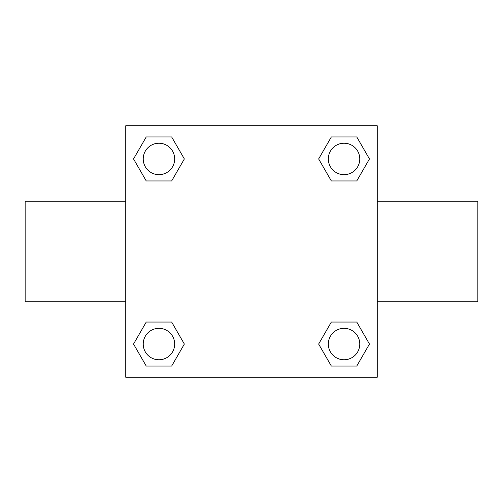 <?xml version="1.0" encoding="UTF-8"?>
<svg xmlns="http://www.w3.org/2000/svg" width="503" height="503" viewBox="0 0 503 503"><rect width="100%" height="100%" fill="white"/><g stroke="black" fill="none" stroke-linecap="round" stroke-linejoin="round"><path stroke-width="0.75" d="M171.655 180.954L146.241 180.954L133.54 158.948L146.241 136.942L171.655 136.942L184.356 158.948L171.655 180.954L146.241 180.954L166.895 180.954M166.895 322.046L171.655 322.046L184.356 344.052L171.655 366.058L146.241 366.058L133.54 344.052L146.241 322.046L171.655 322.046M336.105 180.954L331.345 180.954L318.644 158.948L331.345 136.942L356.759 136.942L369.46 158.948L356.759 180.954L331.345 180.954M331.345 322.046L356.759 322.046L369.46 344.052L356.759 366.058L331.345 366.058L318.644 344.052L331.345 322.046L356.759 322.046L336.105 322.046M377.25 301.8L477.85 301.8L477.85 201.2L377.25 201.2M125.75 201.2L25.15 201.2L25.15 301.8L125.75 301.8M125.75 125.75L377.25 125.75L377.25 377.25L125.75 377.25L125.75 125.75M356.759 366.058L331.345 366.058L356.759 366.058M359.771 344.052A15.719 15.719 0 0 0 336.193 330.44A15.719 15.719 0 0 0 336.193 357.664A15.719 15.719 0 0 0 359.771 344.052M171.655 366.058L146.241 366.058L171.655 366.058M174.667 344.052A15.719 15.719 0 0 0 151.089 330.44A15.719 15.719 0 0 0 151.089 357.664A15.719 15.719 0 0 0 174.667 344.052M331.345 136.942L356.759 136.942L331.345 136.942M359.771 158.948A15.719 15.719 0 0 0 336.193 145.336A15.719 15.719 0 0 0 336.193 172.56A15.719 15.719 0 0 0 359.771 158.948M146.241 136.942L171.655 136.942L146.241 136.942M174.667 158.948A15.719 15.719 0 0 0 151.089 145.336A15.719 15.719 0 0 0 151.089 172.56A15.719 15.719 0 0 0 174.667 158.948"/></g></svg>
